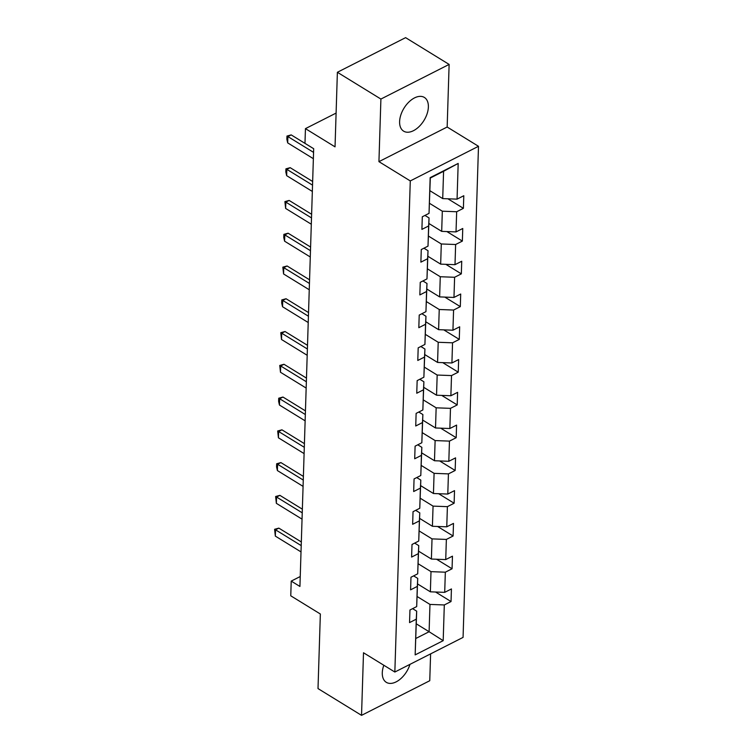 <?xml version="1.0" encoding="UTF-8"?>
<svg xmlns="http://www.w3.org/2000/svg" width="753" height="753" viewBox="0 0 753 753"><rect width="100%" height="100%" fill="white"/><g stroke="black" fill="none" stroke-linecap="round" stroke-linejoin="round"><path stroke-width="1.13" d="M399.608 121.6A19.785 11.719 121.6 0 0 403.627 131.154A19.785 11.719 121.6 0 0 419.139 126.532A19.785 11.719 121.6 0 0 428.372 106.992A19.785 11.719 121.6 0 0 424.363 97.438A19.785 11.719 121.6 0 0 408.851 102.06A19.785 11.719 121.6 0 0 399.608 121.6M383.823 665.257A19.785 11.719 121.6 0 0 382.289 672.777A19.785 11.719 121.6 0 0 386.308 682.331A19.785 11.719 121.6 0 0 409.971 664.353M449.127 64.419L405.603 37.65L337.382 72.279L380.905 99.057L378.938 161.65L410.281 180.927L478.494 146.298L447.16 127.022L449.127 64.419L380.905 99.057M410.281 180.927L394.845 672.034L463.067 637.396L478.494 146.298M394.845 672.034L363.501 652.757L361.534 715.35L429.756 680.721L430.603 653.877M361.534 715.35L318.011 688.581L320.354 614.006L290.762 595.802L291.223 581.1L299.929 586.455L313.681 148.699L304.974 143.352L305.445 128.641L335.038 146.854L337.382 72.279M429.907 190.716L442.717 198.594L443.583 171.289L430.302 178.028L429.031 213.363L422.301 216.779L421.906 229.383L428.636 225.966L428.005 246.137L421.275 249.544L420.88 262.148L427.61 258.74L426.979 278.902L420.249 282.319L419.845 294.922L426.575 291.505L425.944 311.667L419.214 315.083L418.819 327.687L425.549 324.27L424.918 344.441L418.188 347.858L417.793 360.461L424.523 357.044L423.883 377.206L417.153 380.623L416.757 393.226L423.487 389.809L422.857 409.971L416.127 413.388L415.731 425.991L422.461 422.574L421.831 442.745L415.101 446.162L414.696 458.765L421.426 455.349L420.795 475.51L414.065 478.927L413.67 491.53L420.4 488.113L419.769 508.275L413.039 511.692L412.644 524.295L419.374 520.878L418.734 541.049L412.004 544.466L411.609 557.069L418.339 553.653L417.708 573.814L410.978 577.231L410.583 589.834L417.313 586.418L416.682 606.589L409.952 609.996L409.547 622.599L416.277 619.182L415.157 654.894L443.188 640.671L429.106 631.729L429.972 604.424L417.153 596.536M429.031 213.363L430.161 177.652L458.182 163.429L457.062 199.14L463.792 195.724L463.396 208.327L447.894 198.792M443.188 640.671L444.308 604.96L451.038 601.543L451.433 588.94L444.703 592.357L445.334 572.195L452.064 568.779L452.459 556.175L445.729 559.592L446.369 539.421L453.099 536.004L453.494 523.401L446.764 526.818L447.395 506.656L454.125 503.239L454.52 490.636L447.79 494.053L448.43 473.891L455.16 470.474L455.556 457.871L448.826 461.288L449.456 441.117L456.186 437.7L456.582 425.097L449.852 428.513L450.482 408.352L457.212 404.935L457.608 392.332L450.878 395.749L451.518 375.578L458.248 372.17L458.643 359.567L451.913 362.974L452.544 342.813L459.274 339.396L459.669 326.793L452.939 330.209L453.579 310.048L460.309 306.631L460.704 294.028L453.974 297.444L454.605 277.273L461.335 273.857L461.73 261.253L455 264.67L455.631 244.509L462.361 241.092L462.756 228.488L456.026 231.905L456.666 211.744L463.396 208.327M428.005 246.137L429.05 217.937L424.965 215.433M429.511 203.319L442.322 211.198L441.691 231.369L428.871 223.481M429.05 217.937L428.636 225.966M456.666 211.744L442.322 211.198M456.026 231.905L441.691 231.369M426.979 278.902L428.024 250.711L423.939 248.198M428.476 236.084L441.296 243.972L440.665 264.134L427.845 256.255M428.024 250.711L427.61 258.74M455.631 244.509L441.296 243.972M455 264.67L440.665 264.134M425.944 311.667L426.989 283.476L422.904 280.963M427.45 268.859L440.27 276.737L439.63 296.898L426.819 289.02M426.989 283.476L426.575 291.505M454.605 277.273L440.27 276.737M453.974 297.444L439.63 296.898M424.918 344.441L425.963 316.241L421.878 313.737M426.424 301.624L439.234 309.502L438.604 329.673L425.784 321.785M425.963 316.241L425.549 324.27M453.579 310.048L439.234 309.502M452.939 330.209L438.604 329.673M423.883 377.206L424.927 349.016L420.852 346.502M425.389 334.388L438.208 342.276L437.568 362.438L424.758 354.559M424.927 349.016L424.523 357.044M452.544 342.813L438.208 342.276M451.913 362.974L437.568 362.438M422.857 409.971L423.901 381.78L419.816 379.267M424.363 367.163L437.173 375.041L436.542 395.212L423.723 387.324M423.901 381.78L423.487 389.809M451.518 375.578L437.173 375.041M450.878 395.749L436.542 395.212M421.831 442.745L422.875 414.545L418.79 412.042M423.327 399.928L436.147 407.815L435.516 427.977L422.697 420.089M422.875 414.545L422.461 422.574M450.482 408.352L436.147 407.815M449.852 428.513L435.516 427.977M420.795 475.51L421.84 447.32L417.755 444.807M422.301 432.693L435.121 440.58L434.481 460.742L421.671 452.864M421.84 447.32L421.426 455.349M449.456 441.117L435.121 440.58M448.826 461.288L434.481 460.742M419.769 508.275L420.814 480.085L416.729 477.571M421.275 465.467L434.086 473.345L433.455 493.516L420.635 485.629M420.814 480.085L420.4 488.113M448.43 473.891L434.086 473.345M447.79 494.053L433.455 493.516M418.734 541.049L419.779 512.859L415.703 510.346M420.24 498.232L433.06 506.12L432.42 526.281L419.609 518.393M419.779 512.859L419.374 520.878M447.395 506.656L433.06 506.12M446.764 526.818L432.42 526.281M417.708 573.814L418.753 545.624L414.668 543.111M419.214 530.997L432.024 538.884L431.394 559.046L418.574 551.168M418.753 545.624L418.339 553.653M446.369 539.421L432.024 538.884M445.729 559.592L431.394 559.046M416.682 606.589L417.727 578.389L413.642 575.885M418.179 563.771L430.998 571.649L430.368 591.82L417.548 583.933M417.727 578.389L417.313 586.418M445.334 572.195L430.998 571.649M444.703 592.357L430.368 591.82M415.157 654.894L416.691 611.163L412.606 608.65M416.296 623.842L429.106 631.729L415.835 638.469M416.691 611.163L416.277 619.182M444.308 604.96L429.972 604.424M336.102 113.082L305.445 128.641M300.24 576.525L291.223 581.1M458.182 163.429L443.583 171.289M457.062 199.14L442.717 198.594M451.038 601.543L435.545 592.009M452.064 568.779L436.571 559.244M453.099 536.004L437.597 526.479M454.125 503.239L438.632 493.704M455.16 470.474L439.658 460.94M456.186 437.7L440.693 428.175M457.212 404.935L441.719 395.4M458.248 372.17L442.745 362.635M459.274 339.396L443.781 329.861M460.309 306.631L444.807 297.096M461.335 273.857L445.842 264.331M462.361 241.092L446.868 231.557M378.938 161.65L447.16 127.022M301.012 551.902L275.334 536.108L274.6 529.293L275.532 529.811L278.845 528.126L301.322 541.944M275.334 536.108L275.532 529.811L301.209 545.605M274.6 529.293L278.845 528.126M302.038 519.137L276.36 503.343L275.626 496.519L276.558 497.036L279.881 495.352L302.358 509.179M276.36 503.343L276.558 497.036L302.245 512.831M275.626 496.519L279.881 495.352M303.073 486.372L277.396 470.569L276.558 466.907L276.662 463.754L277.593 464.272L280.907 462.587L303.384 476.414M277.396 470.569L277.593 464.272L303.271 480.066M276.662 463.754L280.907 462.587M304.099 453.598L278.422 437.804L277.688 430.98L278.619 431.507L281.942 429.822L304.419 443.639M278.422 437.804L278.619 431.507L304.297 447.301M277.688 430.98L281.942 429.822M305.134 420.833L279.448 405.039L278.619 401.368L278.723 398.215L279.645 398.732L282.968 397.047L305.445 410.874M279.448 405.039L279.645 398.732L305.332 414.526M278.723 398.215L282.968 397.047M306.16 388.068L280.483 372.264L279.749 365.45L280.681 365.967L283.994 364.283L306.471 378.11M280.483 372.264L280.681 365.967L306.358 381.762M279.749 365.45L283.994 364.283M307.186 355.294L281.509 339.499L280.775 332.675L281.707 333.202L285.029 331.518L307.506 345.335M281.509 339.499L281.707 333.202L307.393 348.997M280.775 332.675L285.029 331.518M308.222 322.529L282.544 306.735L281.707 303.064L281.81 299.91L282.742 300.428L286.055 298.743L308.532 312.57M282.544 306.735L282.742 300.428L308.419 316.222M281.81 299.91L286.055 298.743M309.248 289.754L283.57 273.96L282.836 267.146L283.768 267.663L287.091 265.978L309.568 279.805M283.57 273.96L283.768 267.663L309.445 283.457M282.836 267.146L287.091 265.978M310.283 256.989L284.596 241.195L283.768 237.524L283.872 234.371L284.803 234.889L288.117 233.204L310.594 247.031M284.596 241.195L284.803 234.889L310.481 250.693M283.872 234.371L288.117 233.204M311.309 224.225L285.632 208.43L284.898 201.606L285.829 202.124L289.152 200.439L311.62 214.266M285.632 208.43L285.829 202.124L311.507 217.918M284.898 201.606L289.152 200.439M312.344 191.45L286.658 175.656L285.829 171.985L285.933 168.841L286.855 169.359L290.178 167.674L312.655 181.492M286.658 175.656L286.855 169.359L312.542 185.153M285.933 168.841L290.178 167.674M313.37 158.685L287.693 142.891L286.855 139.22L286.959 136.067L287.891 136.585L291.204 134.9L313.681 148.727M287.693 142.891L287.891 136.585L313.568 152.379M286.959 136.067L291.204 134.9"/></g></svg>
